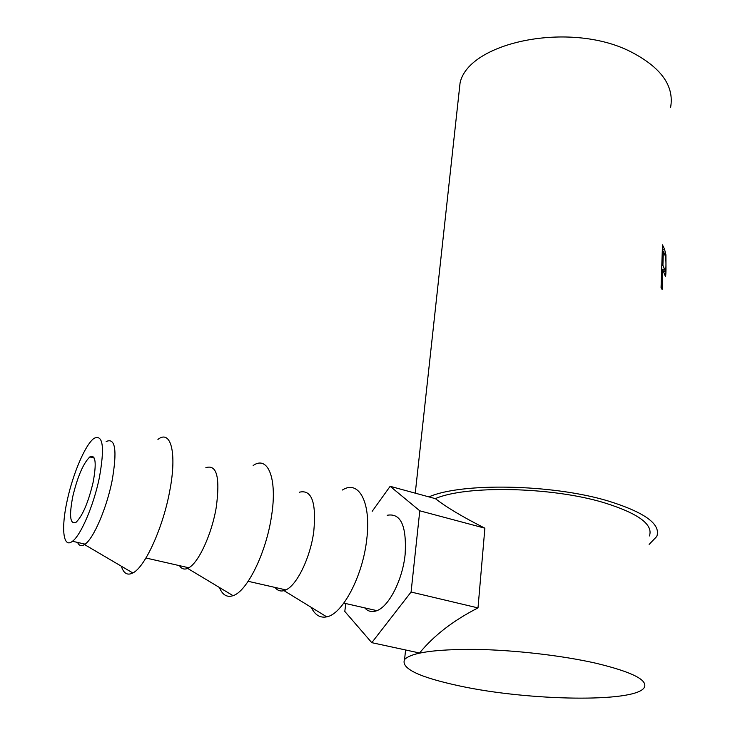 <?xml version="1.0" encoding="UTF-8"?>
<svg xmlns="http://www.w3.org/2000/svg" width="735" height="735" viewBox="0 0 735 735"><rect width="100%" height="100%" fill="white"/><g stroke="black" fill="none" stroke-linecap="round" stroke-linejoin="round"><path stroke-width="1.1" d="M72.811 496.355C77.607 476.491 83.275 463.353 89.808 456.931C95.605 454.202 96.717 462.637 93.143 482.224C88.347 502.327 82.678 515.667 76.109 522.245C70.091 524.882 68.989 516.246 72.811 496.355M99.308 477.943C93.731 505.202 80.868 535.337 72.462 541.263C63.063 548.944 60.959 528.107 67.262 500.213C73.05 473.248 85.526 444.188 94.034 438.363C103.075 434.017 104.839 447.211 99.308 477.943M106.171 441.551C115.423 437.288 117.379 450.481 112.023 481.122C106.584 508.298 93.685 538.296 85.113 544.148L84.525 544.562C81.429 546.518 79.104 545.811 77.579 542.43M157.933 439.42C170.704 429.277 177.153 452.448 169.822 490.502C163.244 527.133 145.071 567.209 132.833 572.969C127.44 575.716 123.599 573.456 121.339 566.207M205.837 467.699C216.751 464.097 220.234 477.263 216.274 507.196C211.937 533.683 198.772 562.495 188.812 567.778L187.627 568.394C184.237 569.818 181.527 568.908 179.487 565.656M253.152 465.512C267.871 455.14 277.573 478.347 271.518 516.108C266.281 552.49 247.144 591.519 233.05 595.672C226.996 597.684 222.439 594.946 219.388 587.467M299.338 492.22C311.677 489.216 316.491 502.327 313.762 531.58C310.39 557.415 297.023 585.115 285.878 589.902L283.986 590.637C280.412 591.601 277.417 590.527 275 587.421M342.4 490.015C358.836 479.358 371.561 502.584 366.655 540.06C362.64 576.203 342.547 614.23 326.735 616.849C320.12 618.181 314.957 615.011 311.245 607.349M387.207 515.272C400.796 512.791 406.767 525.847 405.132 554.429C402.624 579.639 389.091 606.32 376.926 610.647C372.158 612.485 368.079 611.557 364.707 607.863M662.483 244.893L664.532 249.193L665.928 254.815L665.983 269.534C665.901 274.963 665.653 277.132 665.239 276.02L662.768 269.662L662.116 289.498L661.059 287.615L662.483 244.893M428.928 496.897C461.01 482.528 552.279 484.025 608.442 501.068C644.962 512.47 661.087 524.257 656.796 536.431L649.134 544.414M458.548 96.928L460.082 82.844C468.765 42.198 569.313 20.947 629.932 51.331C661.013 67.161 674.555 85.912 670.568 107.567M595.809 663.2C632.173 671.965 648.307 680.114 644.2 687.648C634.838 702.945 528.052 700.758 459.991 686.031C419.125 677.284 400.648 668.437 404.572 659.497C411.37 652.588 434.872 649.216 475.076 649.382C513.783 649.97 561.65 655.436 595.809 663.2M435.304 498.633C465.733 485.229 551.029 486.699 603.711 502.602C638.228 513.333 653.47 524.45 649.418 535.953M372.176 511.33L390.147 486.313L435.414 498.661C446.43 507.26 462.912 517.1 484.879 528.18L478.007 607.909C453.376 620.478 433.898 635.499 419.566 652.992L371.781 642.666L344.788 611.419L345.79 603.554M665.928 254.815L664.881 254.834M662.768 269.662L661.656 269.754M664.477 269.157L665.304 271.61L665.892 267.632C666.121 261.697 665.818 257.544 664.991 255.174L663.374 251.177L662.915 265.298L664.477 269.157L661.675 269.295M662.915 265.298L661.803 265.39M663.374 251.177L662.272 251.278M478.007 607.909L411.076 592.033L371.781 642.666M390.147 486.313L419.786 510.807L411.076 592.033M484.879 528.18L419.786 510.807M664.532 249.193L662.336 249.34M89.808 456.931L94.273 458.08M72.462 541.263L85.113 544.148M84.525 544.562L132.833 572.969M145.953 558.012L188.812 567.778M187.627 568.394L233.05 595.672M248.182 581.312L285.878 589.902M283.986 590.637L326.735 616.849M343.833 603.104L376.926 610.647M404.572 659.497L405.591 649.97M415.257 493.167L460.082 82.844M665.304 271.61L663.668 271.638"/></g></svg>

